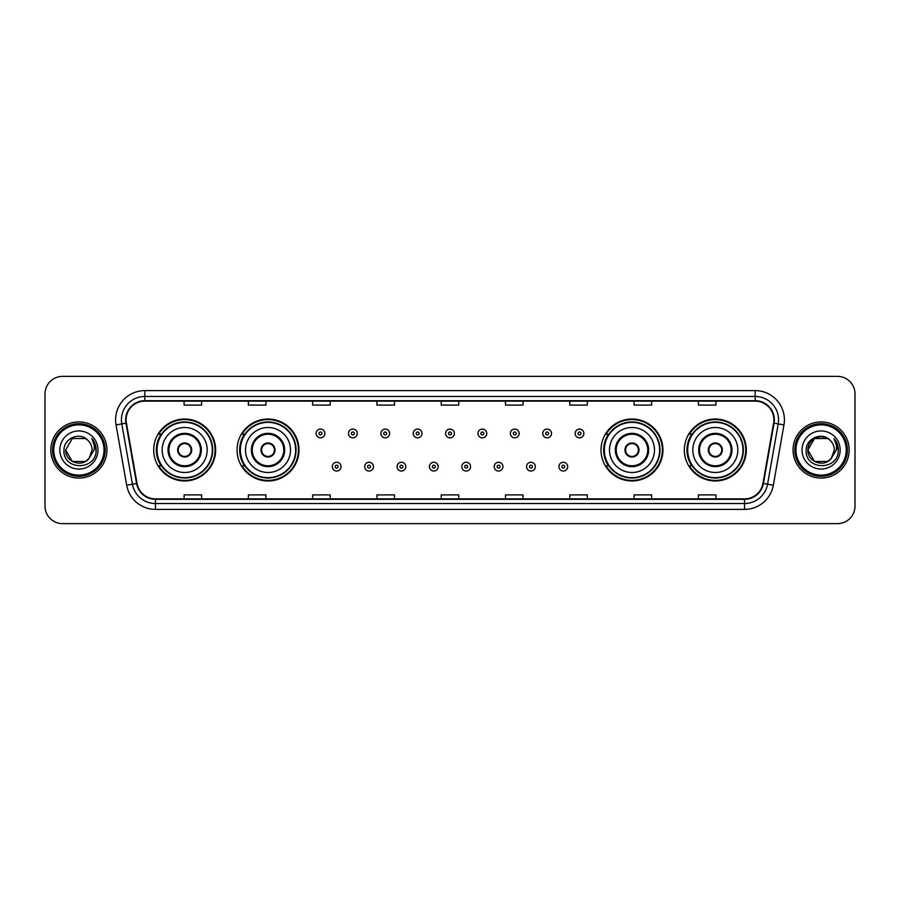 <?xml version="1.0" encoding="UTF-8"?>
<svg xmlns="http://www.w3.org/2000/svg" width="900" height="900" viewBox="0 0 900 900"><rect width="100%" height="100%" fill="white"/><g stroke="black" fill="none" stroke-linecap="round" stroke-linejoin="round"><path stroke-width="1.35" d="M684.349 450A30.971 30.971 0 0 0 715.32 480.971A30.971 30.971 0 0 0 746.303 450A30.971 30.971 0 0 0 715.32 419.029A30.971 30.971 0 0 0 684.349 450M601.009 450A30.971 30.971 0 0 0 631.991 480.971A30.971 30.971 0 0 0 662.962 450A30.971 30.971 0 0 0 631.991 419.029A30.971 30.971 0 0 0 601.009 450M237.037 450A30.971 30.971 0 0 0 268.009 480.971A30.971 30.971 0 0 0 298.991 450A30.971 30.971 0 0 0 268.009 419.029A30.971 30.971 0 0 0 237.037 450M153.697 450A30.971 30.971 0 0 0 184.68 480.971A30.971 30.971 0 0 0 215.651 450A30.971 30.971 0 0 0 184.68 419.029A30.971 30.971 0 0 0 153.697 450M161.134 465.784A28.339 28.339 0 0 1 161.134 434.216M244.463 465.784A28.339 28.339 0 0 1 244.463 434.216M608.445 465.784A28.339 28.339 0 0 1 608.445 434.216M691.774 465.784A28.339 28.339 0 0 1 691.774 434.216M45 393.896L45 506.104A17.527 17.527 0 0 0 62.527 523.631L837.472 523.631A17.527 17.527 0 0 0 855 506.104L855 393.896A17.527 17.527 0 0 0 837.472 376.369L62.527 376.369A17.527 17.527 0 0 0 45 393.896L45 506.104M50.839 450A28.058 28.058 0 0 0 78.896 478.058A28.058 28.058 0 0 0 106.942 450A28.058 28.058 0 0 0 78.896 421.942A28.058 28.058 0 0 0 50.839 450A28.058 28.058 0 0 0 78.896 478.058A28.058 28.058 0 0 0 106.942 450A28.058 28.058 0 0 0 78.896 421.942A28.058 28.058 0 0 0 50.839 450M793.058 450A28.058 28.058 0 0 0 821.104 478.058A28.058 28.058 0 0 0 849.161 450A28.058 28.058 0 0 0 821.104 421.942A28.058 28.058 0 0 0 793.058 450A28.058 28.058 0 0 0 821.104 478.058A28.058 28.058 0 0 0 849.161 450A28.058 28.058 0 0 0 821.104 421.942A28.058 28.058 0 0 0 793.058 450M126.112 419.839A18.698 18.698 0 0 1 144.821 401.141L755.179 401.141A18.698 18.698 0 0 1 773.595 423.09L762.964 483.401A18.698 18.698 0 0 1 744.548 498.859L155.453 498.859A18.698 18.698 0 0 1 137.036 483.401L126.405 423.09A18.698 18.698 0 0 1 126.112 419.839M125.651 419.839A19.17 19.17 0 0 0 125.944 423.169L136.575 483.48A19.17 19.17 0 0 0 155.453 499.32L744.548 499.32A19.17 19.17 0 0 0 763.425 483.48L774.056 423.169A19.17 19.17 0 0 0 755.179 400.68L144.821 400.68A19.17 19.17 0 0 0 125.651 419.839M116.044 424.924A29.216 29.216 0 0 1 144.821 390.623L755.179 390.623A29.216 29.216 0 0 1 783.956 424.924L773.325 485.235A29.216 29.216 0 0 1 744.548 509.377L155.453 509.377A29.216 29.216 0 0 1 126.675 485.235L116.044 424.924L121.793 423.9A23.378 23.378 0 0 1 144.821 396.473L755.179 396.473A23.378 23.378 0 0 1 778.207 423.9L767.565 484.211A23.378 23.378 0 0 1 744.548 503.527L155.453 503.527A23.378 23.378 0 0 1 132.435 484.211L121.793 423.9A23.378 23.378 0 0 1 121.444 419.839M837.472 376.369L62.527 376.369M62.527 523.631L837.472 523.631M855 506.104L855 393.896M763.425 483.48L767.565 484.211L778.207 423.9L783.956 424.924M441.236 401.141L441.236 405.101L458.764 405.101L458.764 401.141M376.942 401.141L376.942 405.101L394.481 405.101L394.481 401.141M312.66 401.141L312.66 405.101L330.199 405.101L330.199 401.141M248.377 401.141L248.377 405.101L265.905 405.101L265.905 401.141M184.095 401.141L184.095 405.101L201.623 405.101L201.623 401.141M505.519 401.141L505.519 405.101L523.058 405.101L523.058 401.141M569.801 401.141L569.801 405.101L587.34 405.101L587.34 401.141M634.095 401.141L634.095 405.101L651.623 405.101L651.623 401.141M698.377 401.141L698.377 405.101L715.905 405.101L715.905 401.141M458.764 498.859L458.764 494.899L441.236 494.899L441.236 498.859M394.481 498.859L394.481 494.899L376.942 494.899L376.942 498.859M330.199 498.859L330.199 494.899L312.66 494.899L312.66 498.859M265.905 498.859L265.905 494.899L248.377 494.899L248.377 498.859M201.623 498.859L201.623 494.899L184.095 494.899L184.095 498.859M523.058 498.859L523.058 494.899L505.519 494.899L505.519 498.859M587.34 498.859L587.34 494.899L569.801 494.899L569.801 498.859M651.623 498.859L651.623 494.899L634.095 494.899L634.095 498.859M715.905 498.859L715.905 494.899L698.377 494.899L698.377 498.859M85.5 461.441A13.207 13.207 0 0 0 89.066 458.426L88.796 458.741C81.653 467.899 65.002 461.745 65.689 450L72.293 438.559M104.029 450A25.133 25.133 0 0 0 78.896 424.868A25.133 25.133 0 0 0 53.764 450A25.133 25.133 0 0 0 78.896 475.132A25.133 25.133 0 0 0 104.029 450M105.199 450A26.302 26.302 0 0 0 78.896 423.697A26.302 26.302 0 0 0 52.594 450A26.302 26.302 0 0 0 78.896 476.303A26.302 26.302 0 0 0 105.199 450M89.066 458.426L85.5 461.441L72.293 461.441L65.689 450L72.293 438.559L85.5 438.559L87.547 440.021C79.448 431.516 63.833 438.525 63.979 450C62.494 470.396 95.558 470.925 96.097 450.99L96.12 450C96.075 445.669 94.635 441.866 91.8 438.581C93.96 442.125 94.714 445.928 94.073 450L89.066 458.426L85.5 461.441L72.293 461.441L65.689 450L72.293 461.441L85.5 461.441L89.066 458.426L92.104 450C92.036 446.017 90.517 442.688 87.547 440.021M59.839 450A19.058 19.058 0 0 0 78.896 469.058A19.058 19.058 0 0 0 97.954 450A19.058 19.058 0 0 0 78.896 430.942A19.058 19.058 0 0 0 59.839 450M91.924 438.728L96.12 450.495M91.8 438.581L95.242 444.555M162.18 450A22.5 22.5 0 0 1 184.68 427.5A22.5 22.5 0 0 1 207.18 450A22.5 22.5 0 0 1 184.68 472.5A22.5 22.5 0 0 1 162.18 450A22.5 22.5 0 0 0 184.68 472.5A22.5 22.5 0 0 0 207.18 450M168.896 450A15.784 15.784 0 0 0 184.68 465.784A15.784 15.784 0 0 0 200.453 450A15.784 15.784 0 0 0 184.68 434.216A15.784 15.784 0 0 0 168.896 450M161.482 434.216A28.058 28.058 0 0 0 161.482 465.784L158.704 465.784A30.386 30.386 0 0 0 215.066 450A30.386 30.386 0 0 0 158.704 434.216L161.516 434.216A28.024 28.024 0 0 1 212.692 450.067A28.024 28.024 0 0 1 161.516 465.784M212.321 450A27.641 27.641 0 0 0 184.68 422.359A27.641 27.641 0 0 0 157.028 450A27.641 27.641 0 0 0 184.68 477.641A27.641 27.641 0 0 0 212.321 450M177.66 450A7.009 7.009 0 0 0 184.68 457.009A7.009 7.009 0 0 0 191.689 450A7.009 7.009 0 0 0 184.68 442.991A7.009 7.009 0 0 0 177.66 450M177.885 448.245L178.121 448.245A6.784 6.784 0 0 1 191.227 448.245L190.856 448.245A6.424 6.424 0 0 1 184.68 456.424A6.424 6.424 0 0 1 178.493 448.245A6.424 6.424 0 0 1 190.856 448.245L191.464 448.245M191.464 451.755L191.227 451.755A6.784 6.784 0 0 1 178.121 451.755L177.885 451.755M827.707 461.441A13.207 13.207 0 0 0 831.274 458.426L827.707 461.441L814.5 461.441L807.896 450L814.5 438.559L827.707 438.559L829.755 440.021C821.655 431.516 806.04 438.525 806.186 450C804.701 470.396 837.765 470.925 838.305 450.99L838.327 450C838.283 445.669 836.842 441.866 834.008 438.581C836.168 442.125 836.921 445.928 836.28 450L831.274 458.426L827.707 461.441L814.5 461.441L807.896 450L814.5 461.441L827.707 461.441L831.274 458.426L827.707 461.441L814.5 461.441L807.896 450C807.21 461.745 823.86 467.899 831.004 458.741L828.315 461.07M846.236 450A25.133 25.133 0 0 0 821.104 424.868A25.133 25.133 0 0 0 795.971 450A25.133 25.133 0 0 0 821.104 475.132A25.133 25.133 0 0 0 846.236 450M847.406 450A26.302 26.302 0 0 0 821.104 423.697A26.302 26.302 0 0 0 794.801 450A26.302 26.302 0 0 0 821.104 476.303A26.302 26.302 0 0 0 847.406 450M831.274 458.426L834.311 450C834.244 446.017 832.725 442.688 829.755 440.021M802.046 450A19.058 19.058 0 0 0 821.104 469.058A19.058 19.058 0 0 0 840.161 450A19.058 19.058 0 0 0 821.104 430.942A19.058 19.058 0 0 0 802.046 450M827.707 438.559A13.207 13.207 0 0 0 807.896 450M834.131 438.728L838.327 450.506L834.008 438.581L837.45 444.555M245.509 450A22.5 22.5 0 0 1 268.009 427.5A22.5 22.5 0 0 1 290.509 450A22.5 22.5 0 0 1 268.009 472.5A22.5 22.5 0 0 1 245.509 450A22.5 22.5 0 0 0 268.009 472.5A22.5 22.5 0 0 0 290.509 450M252.236 450A15.784 15.784 0 0 0 268.009 465.784A15.784 15.784 0 0 0 283.793 450A15.784 15.784 0 0 0 268.009 434.216A15.784 15.784 0 0 0 252.236 450M244.822 434.216A28.058 28.058 0 0 0 244.822 465.784M295.661 450A27.641 27.641 0 0 0 268.009 422.359A27.641 27.641 0 0 0 240.368 450A27.641 27.641 0 0 0 268.009 477.641A27.641 27.641 0 0 0 295.661 450M261 450A7.009 7.009 0 0 0 268.009 457.009A7.009 7.009 0 0 0 275.029 450A7.009 7.009 0 0 0 268.009 442.991A7.009 7.009 0 0 0 261 450M298.406 450A30.386 30.386 0 0 1 242.044 465.784L244.856 465.784A28.024 28.024 0 0 0 296.032 450.067A28.024 28.024 0 0 0 244.856 434.216L242.044 434.216A30.386 30.386 0 0 1 298.406 450M261.225 448.245L261.461 448.245A6.784 6.784 0 0 1 274.567 448.245L274.196 448.245A6.424 6.424 0 0 1 268.009 456.424A6.424 6.424 0 0 1 261.832 448.245A6.424 6.424 0 0 1 274.196 448.245L274.804 448.245M274.804 451.755L274.196 451.755A6.424 6.424 0 0 1 261.832 451.755L261.225 451.755M274.196 451.755L274.567 451.755A6.784 6.784 0 0 1 261.461 451.755L261.832 451.755M609.491 450A22.5 22.5 0 0 1 631.991 427.5A22.5 22.5 0 0 1 654.491 450A22.5 22.5 0 0 1 631.991 472.5A22.5 22.5 0 0 1 609.491 450A22.5 22.5 0 0 0 631.991 472.5A22.5 22.5 0 0 0 654.491 450M616.207 450A15.784 15.784 0 0 0 631.991 465.784A15.784 15.784 0 0 0 647.764 450A15.784 15.784 0 0 0 631.991 434.216A15.784 15.784 0 0 0 616.207 450M608.794 434.216A28.058 28.058 0 0 0 608.794 465.784M659.633 450A27.641 27.641 0 0 0 631.991 422.359A27.641 27.641 0 0 0 604.339 450A27.641 27.641 0 0 0 631.991 477.641A27.641 27.641 0 0 0 659.633 450M624.971 450A7.009 7.009 0 0 0 631.991 457.009A7.009 7.009 0 0 0 639 450A7.009 7.009 0 0 0 631.991 442.991A7.009 7.009 0 0 0 624.971 450M662.377 450A30.386 30.386 0 0 1 606.015 465.784L608.827 465.784A28.024 28.024 0 0 0 660.004 450.067A28.024 28.024 0 0 0 608.827 434.216L606.015 434.216A30.386 30.386 0 0 1 662.377 450M625.196 448.245L625.433 448.245A6.784 6.784 0 0 1 638.539 448.245L638.168 448.245A6.424 6.424 0 0 1 631.991 456.424A6.424 6.424 0 0 1 625.804 448.245A6.424 6.424 0 0 1 638.168 448.245L638.775 448.245M638.775 451.755L638.168 451.755A6.424 6.424 0 0 1 625.804 451.755L625.196 451.755M638.168 451.755L638.539 451.755A6.784 6.784 0 0 1 625.433 451.755L625.804 451.755M692.82 450A22.5 22.5 0 0 1 715.32 427.5A22.5 22.5 0 0 1 737.82 450A22.5 22.5 0 0 1 715.32 472.5A22.5 22.5 0 0 1 692.82 450A22.5 22.5 0 0 0 715.32 472.5A22.5 22.5 0 0 0 737.82 450M699.548 450A15.784 15.784 0 0 0 715.32 465.784A15.784 15.784 0 0 0 731.104 450A15.784 15.784 0 0 0 715.32 434.216A15.784 15.784 0 0 0 699.548 450M692.134 434.216A28.058 28.058 0 0 0 692.134 465.784L689.355 465.784A30.386 30.386 0 0 0 745.717 450A30.386 30.386 0 0 0 689.355 434.216L692.168 434.216A28.024 28.024 0 0 1 743.344 450.067A28.024 28.024 0 0 1 692.168 465.784M742.972 450A27.641 27.641 0 0 0 715.32 422.359A27.641 27.641 0 0 0 687.679 450A27.641 27.641 0 0 0 715.32 477.641A27.641 27.641 0 0 0 742.972 450M708.311 450A7.009 7.009 0 0 0 715.32 457.009A7.009 7.009 0 0 0 722.34 450A7.009 7.009 0 0 0 715.32 442.991A7.009 7.009 0 0 0 708.311 450M708.536 448.245L708.773 448.245A6.784 6.784 0 0 1 721.879 448.245L721.508 448.245A6.424 6.424 0 0 1 715.32 456.424A6.424 6.424 0 0 1 709.144 448.245A6.424 6.424 0 0 1 721.508 448.245L722.115 448.245M722.115 451.755L721.508 451.755A6.424 6.424 0 0 1 709.144 451.755L708.536 451.755M721.508 451.755L721.879 451.755A6.784 6.784 0 0 1 708.773 451.755L709.144 451.755M324.877 433.463A4.388 4.388 0 0 1 320.49 437.839A4.388 4.388 0 0 1 316.114 433.463A4.388 4.388 0 0 1 320.49 429.075A4.388 4.388 0 0 1 324.877 433.463A4.388 4.388 0 0 0 320.49 429.075A4.388 4.388 0 0 0 316.114 433.463M357.255 433.463A4.388 4.388 0 0 1 352.868 437.839A4.388 4.388 0 0 1 348.491 433.463A4.388 4.388 0 0 1 352.868 429.075A4.388 4.388 0 0 1 357.255 433.463A4.388 4.388 0 0 0 352.868 429.075A4.388 4.388 0 0 0 348.491 433.463M389.632 433.463A4.388 4.388 0 0 1 385.245 437.839A4.388 4.388 0 0 1 380.869 433.463A4.388 4.388 0 0 1 385.245 429.075A4.388 4.388 0 0 1 389.632 433.463A4.388 4.388 0 0 0 385.245 429.075A4.388 4.388 0 0 0 380.869 433.463M422.01 433.463A4.388 4.388 0 0 1 417.623 437.839A4.388 4.388 0 0 1 413.235 433.463A4.388 4.388 0 0 1 417.623 429.075A4.388 4.388 0 0 1 422.01 433.463A4.388 4.388 0 0 0 417.623 429.075A4.388 4.388 0 0 0 413.235 433.463M454.387 433.463A4.388 4.388 0 0 1 450 437.839A4.388 4.388 0 0 1 445.613 433.463A4.388 4.388 0 0 1 450 429.075A4.388 4.388 0 0 1 454.387 433.463A4.388 4.388 0 0 0 450 429.075A4.388 4.388 0 0 0 445.613 433.463M486.765 433.463A4.388 4.388 0 0 1 482.377 437.839A4.388 4.388 0 0 1 477.99 433.463A4.388 4.388 0 0 1 482.377 429.075A4.388 4.388 0 0 1 486.765 433.463A4.388 4.388 0 0 0 482.377 429.075A4.388 4.388 0 0 0 477.99 433.463M519.131 433.463A4.388 4.388 0 0 1 514.755 437.839A4.388 4.388 0 0 1 510.368 433.463A4.388 4.388 0 0 1 514.755 429.075A4.388 4.388 0 0 1 519.131 433.463A4.388 4.388 0 0 0 514.755 429.075A4.388 4.388 0 0 0 510.368 433.463M551.509 433.463A4.388 4.388 0 0 1 547.132 437.839A4.388 4.388 0 0 1 542.745 433.463A4.388 4.388 0 0 1 547.132 429.075A4.388 4.388 0 0 1 551.509 433.463A4.388 4.388 0 0 0 547.132 429.075A4.388 4.388 0 0 0 542.745 433.463M583.886 433.463A4.388 4.388 0 0 1 579.51 437.839A4.388 4.388 0 0 1 575.123 433.463A4.388 4.388 0 0 1 579.51 429.075A4.388 4.388 0 0 1 583.886 433.463A4.388 4.388 0 0 0 579.51 429.075A4.388 4.388 0 0 0 575.123 433.463M332.303 466.661A4.388 4.388 0 0 1 336.679 462.274A4.388 4.388 0 0 1 341.066 466.661A4.388 4.388 0 0 1 336.679 471.037A4.388 4.388 0 0 1 332.303 466.661A4.388 4.388 0 0 0 336.679 471.037A4.388 4.388 0 0 0 341.066 466.661M364.68 466.661A4.388 4.388 0 0 1 369.056 462.274A4.388 4.388 0 0 1 373.444 466.661A4.388 4.388 0 0 1 369.056 471.037A4.388 4.388 0 0 1 364.68 466.661A4.388 4.388 0 0 0 369.056 471.037A4.388 4.388 0 0 0 373.444 466.661M397.058 466.661A4.388 4.388 0 0 1 401.434 462.274A4.388 4.388 0 0 1 405.821 466.661A4.388 4.388 0 0 1 401.434 471.037A4.388 4.388 0 0 1 397.058 466.661A4.388 4.388 0 0 0 401.434 471.037A4.388 4.388 0 0 0 405.821 466.661M429.424 466.661A4.388 4.388 0 0 1 433.811 462.274A4.388 4.388 0 0 1 438.199 466.661A4.388 4.388 0 0 1 433.811 471.037A4.388 4.388 0 0 1 429.424 466.661A4.388 4.388 0 0 0 433.811 471.037A4.388 4.388 0 0 0 438.199 466.661M461.801 466.661A4.388 4.388 0 0 1 466.189 462.274A4.388 4.388 0 0 1 470.576 466.661A4.388 4.388 0 0 1 466.189 471.037A4.388 4.388 0 0 1 461.801 466.661A4.388 4.388 0 0 0 466.189 471.037A4.388 4.388 0 0 0 470.576 466.661M494.179 466.661A4.388 4.388 0 0 1 498.566 462.274A4.388 4.388 0 0 1 502.942 466.661A4.388 4.388 0 0 1 498.566 471.037A4.388 4.388 0 0 1 494.179 466.661A4.388 4.388 0 0 0 498.566 471.037A4.388 4.388 0 0 0 502.942 466.661M526.556 466.661A4.388 4.388 0 0 1 530.944 462.274A4.388 4.388 0 0 1 535.32 466.661A4.388 4.388 0 0 1 530.944 471.037A4.388 4.388 0 0 1 526.556 466.661A4.388 4.388 0 0 0 530.944 471.037A4.388 4.388 0 0 0 535.32 466.661M558.934 466.661A4.388 4.388 0 0 1 563.321 462.274A4.388 4.388 0 0 1 567.697 466.661A4.388 4.388 0 0 1 563.321 471.037A4.388 4.388 0 0 1 558.934 466.661A4.388 4.388 0 0 0 563.321 471.037A4.388 4.388 0 0 0 567.697 466.661M755.179 390.623L755.179 400.68M121.793 423.9L125.944 423.169M155.453 509.377L155.453 499.32M744.548 499.32L744.548 509.377M126.675 485.235L136.575 483.48M774.056 423.169L778.207 423.9M144.821 390.623L144.821 400.68M767.565 484.211L773.325 485.235M201.33 450A16.661 16.661 0 0 0 184.68 433.339A16.661 16.661 0 0 0 168.019 450A16.661 16.661 0 0 0 184.68 466.661A16.661 16.661 0 0 0 201.33 450M284.67 450A16.661 16.661 0 0 0 268.009 433.339A16.661 16.661 0 0 0 251.359 450A16.661 16.661 0 0 0 268.009 466.661A16.661 16.661 0 0 0 284.67 450M648.641 450A16.661 16.661 0 0 0 631.991 433.339A16.661 16.661 0 0 0 615.33 450A16.661 16.661 0 0 0 631.991 466.661A16.661 16.661 0 0 0 648.641 450M731.981 450A16.661 16.661 0 0 0 715.32 433.339A16.661 16.661 0 0 0 698.67 450A16.661 16.661 0 0 0 715.32 466.661A16.661 16.661 0 0 0 731.981 450M319.027 433.463A1.463 1.463 0 0 0 320.49 434.925A1.463 1.463 0 0 0 321.952 433.463A1.463 1.463 0 0 0 320.49 432A1.463 1.463 0 0 0 319.027 433.463M351.405 433.463A1.463 1.463 0 0 0 352.868 434.925A1.463 1.463 0 0 0 354.33 433.463A1.463 1.463 0 0 0 352.868 432A1.463 1.463 0 0 0 351.405 433.463M383.782 433.463A1.463 1.463 0 0 0 385.245 434.925A1.463 1.463 0 0 0 386.707 433.463A1.463 1.463 0 0 0 385.245 432A1.463 1.463 0 0 0 383.782 433.463M416.16 433.463A1.463 1.463 0 0 0 417.623 434.925A1.463 1.463 0 0 0 419.085 433.463A1.463 1.463 0 0 0 417.623 432A1.463 1.463 0 0 0 416.16 433.463M448.537 433.463A1.463 1.463 0 0 0 450 434.925A1.463 1.463 0 0 0 451.463 433.463A1.463 1.463 0 0 0 450 432A1.463 1.463 0 0 0 448.537 433.463M480.915 433.463A1.463 1.463 0 0 0 482.377 434.925A1.463 1.463 0 0 0 483.84 433.463A1.463 1.463 0 0 0 482.377 432A1.463 1.463 0 0 0 480.915 433.463M513.293 433.463A1.463 1.463 0 0 0 514.755 434.925A1.463 1.463 0 0 0 516.217 433.463A1.463 1.463 0 0 0 514.755 432A1.463 1.463 0 0 0 513.293 433.463M545.67 433.463A1.463 1.463 0 0 0 547.132 434.925A1.463 1.463 0 0 0 548.595 433.463A1.463 1.463 0 0 0 547.132 432A1.463 1.463 0 0 0 545.67 433.463M578.048 433.463A1.463 1.463 0 0 0 579.51 434.925A1.463 1.463 0 0 0 580.972 433.463A1.463 1.463 0 0 0 579.51 432A1.463 1.463 0 0 0 578.048 433.463M338.141 466.661A1.463 1.463 0 0 0 336.679 465.199A1.463 1.463 0 0 0 335.216 466.661A1.463 1.463 0 0 0 336.679 468.113A1.463 1.463 0 0 0 338.141 466.661M370.519 466.661A1.463 1.463 0 0 0 369.056 465.199A1.463 1.463 0 0 0 367.594 466.661A1.463 1.463 0 0 0 369.056 468.113A1.463 1.463 0 0 0 370.519 466.661M402.896 466.661A1.463 1.463 0 0 0 401.434 465.199A1.463 1.463 0 0 0 399.971 466.661A1.463 1.463 0 0 0 401.434 468.113A1.463 1.463 0 0 0 402.896 466.661M435.274 466.661A1.463 1.463 0 0 0 433.811 465.199A1.463 1.463 0 0 0 432.349 466.661A1.463 1.463 0 0 0 433.811 468.113A1.463 1.463 0 0 0 435.274 466.661M467.651 466.661A1.463 1.463 0 0 0 466.189 465.199A1.463 1.463 0 0 0 464.726 466.661A1.463 1.463 0 0 0 466.189 468.113A1.463 1.463 0 0 0 467.651 466.661M500.029 466.661A1.463 1.463 0 0 0 498.566 465.199A1.463 1.463 0 0 0 497.104 466.661A1.463 1.463 0 0 0 498.566 468.113A1.463 1.463 0 0 0 500.029 466.661M532.406 466.661A1.463 1.463 0 0 0 530.944 465.199A1.463 1.463 0 0 0 529.481 466.661A1.463 1.463 0 0 0 530.944 468.113A1.463 1.463 0 0 0 532.406 466.661M564.784 466.661A1.463 1.463 0 0 0 563.321 465.199A1.463 1.463 0 0 0 561.859 466.661A1.463 1.463 0 0 0 563.321 468.113A1.463 1.463 0 0 0 564.784 466.661"/></g></svg>
